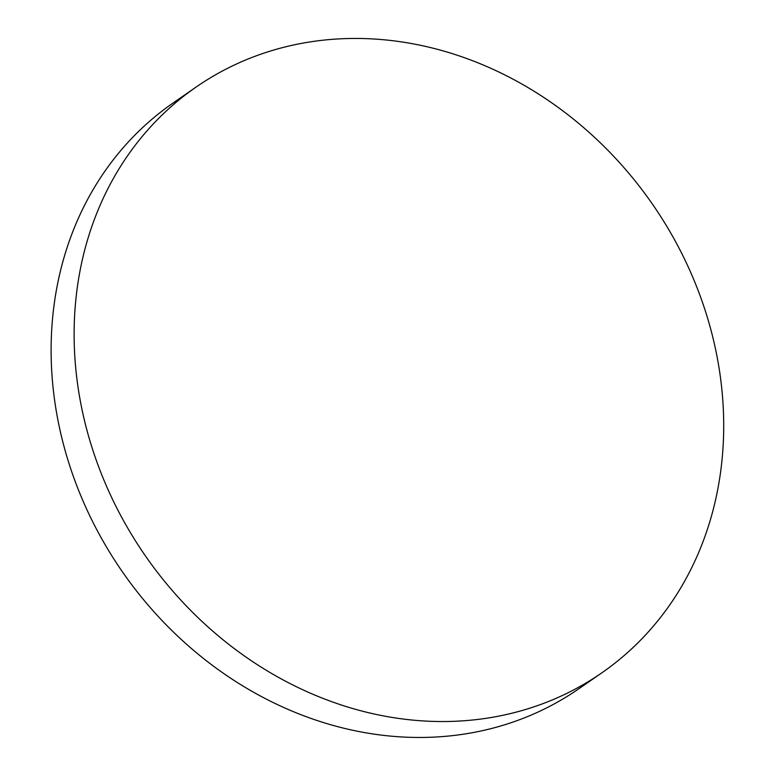 <?xml version="1.0" encoding="UTF-8"?>
<svg xmlns="http://www.w3.org/2000/svg" width="776" height="776" viewBox="0 0 776 776"><rect width="100%" height="100%" fill="white"/><g stroke="black" fill="none" stroke-linecap="round" stroke-linejoin="round"><path stroke-width="1.16" d="M75.699 301.136A356.291 308.557 -124.7 0 1 196.076 87.077A356.291 308.557 -124.7 0 1 553.909 104.372A356.291 308.557 -124.7 0 1 722.126 458.849A356.291 308.557 -124.7 0 1 601.749 672.899A356.291 308.557 -124.7 0 1 243.916 655.613A356.291 308.557 -124.7 0 1 75.699 301.136M601.749 672.899L578.741 688.836A356.291 308.557 -124.7 0 1 343.913 728.237A356.291 308.557 -124.7 0 1 52.69 317.064A356.291 308.557 -124.7 0 1 173.077 103.004L196.076 87.077"/></g></svg>
